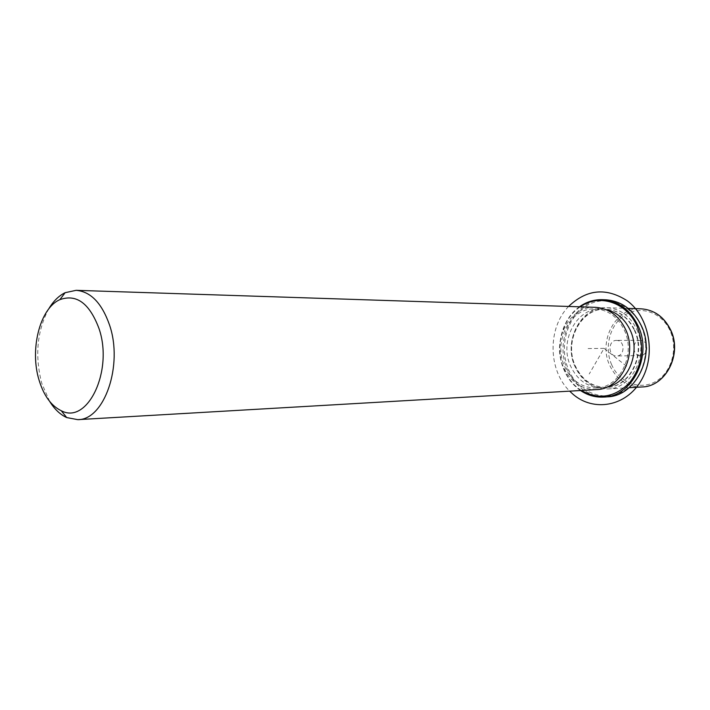 <?xml version="1.0" encoding="UTF-8"?>
<svg xmlns="http://www.w3.org/2000/svg" width="710" height="710" viewBox="0 0 710 710"><rect width="100%" height="100%" fill="white"/><g stroke="black" fill="none" stroke-linecap="round" stroke-linejoin="round"><path stroke-width="0.53" stroke-dasharray="3.55 2.66" d="M617.123 340.445L616.466 340.409C608.266 340.055 607.671 355.382 615.854 355.967L616.662 356.003C624.827 356.242 625.279 340.924 617.123 340.445M636.817 329.511C649.1 354.503 631.98 388.734 607.902 388.938C593.054 388.938 582.076 381.456 574.967 366.511C562.844 340.871 581.25 305.939 606.881 307.705C620.105 308.637 630.081 315.906 636.817 329.511M634.767 330.239C646.57 354.308 630.081 387.261 606.89 387.42C592.637 387.403 582.102 380.214 575.26 365.845C563.607 341.182 581.277 307.581 605.905 309.24C618.659 310.128 628.279 317.121 634.767 330.239M634.349 330.239C646.162 354.317 629.663 387.287 606.464 387.447C592.22 387.429 581.676 380.232 574.834 365.863C563.172 341.19 580.851 307.572 605.488 309.232C618.241 310.11 627.862 317.113 634.349 330.239M607.112 386.994L602.257 387.687C587.978 387.66 577.408 380.427 570.556 365.996C558.868 341.208 576.582 307.43 601.272 309.098L606.136 309.666M624.33 330.159C636.213 354.512 619.617 387.864 596.293 388.015C581.969 387.988 571.372 380.711 564.503 366.183C552.779 341.235 570.538 307.244 595.299 308.912C608.124 309.808 617.798 316.891 624.33 330.159M596.471 389.595C581.543 389.586 570.503 382.015 563.349 366.875C551.164 340.915 569.66 305.548 595.441 307.332M49.691 401.461L41.81 383.418C34.728 356.145 36.964 331.401 48.537 309.214M640.952 340.347L640.305 340.321C632.211 339.975 631.616 354.893 639.692 355.461L640.491 355.497C648.541 355.728 648.993 340.818 640.952 340.347M641.157 326.165C651.842 349.258 643.003 380.329 622.998 391.334C603.154 402.685 577.94 392.035 568.541 369.635C558.859 347.385 566.536 318.178 585.546 306.303C604.387 294.1 630.764 302.895 641.157 326.165M607.192 396.837C589.291 396.952 576.076 387.997 567.547 369.99C553.099 339.291 575.198 297.481 605.976 299.824M581.304 390.473C573.804 385.565 568.115 378.661 564.246 369.786C554.528 348.033 561.779 318.879 580.247 306.835M580.505 390.527C573.325 385.539 567.858 378.741 564.113 370.105C554.43 348.397 561.308 319.385 579.449 306.809M626.548 366.227L604.077 348.361L589.211 374.001M604.077 348.361L586.966 348.575M568.595 306.454C547.463 328.038 547.996 370.096 569.66 391.148M611.647 364.718C603.793 347.154 610.059 324.026 625.412 314.752C640.642 305.211 661.729 312.293 669.983 330.523C678.467 348.61 671.465 372.883 655.481 381.625C639.621 390.633 619.271 382.415 611.647 364.718M642.062 386.959C627.498 386.977 616.724 379.788 609.73 365.41C597.829 340.729 615.934 307.102 641.077 308.823M596.293 388.015L602.257 387.687M595.299 308.912L601.272 309.098M640.305 340.321L616.466 340.409M640.491 355.497L616.662 356.003M607.902 388.938L629.131 387.704M606.881 307.705L628.137 308.406"/><path stroke-width="1.06" d="M606.136 309.666C616.795 312.116 624.818 318.967 630.205 330.203C640.944 352.391 628.181 383.063 607.112 386.994M48.537 309.214C53.179 301.324 58.717 295.813 65.142 292.689L76.121 290.328L595.441 307.332C608.745 308.273 618.792 315.639 625.572 329.413C637.926 354.725 620.7 389.399 596.471 389.595L77.745 419.645L66.713 417.569C60.208 414.604 54.537 409.235 49.691 401.461M76.121 290.328C90.694 291.561 101.823 303.09 109.5 324.914C123.487 365.233 104.246 420.214 77.745 419.645M39.156 380.418C29.5 349.844 39.796 308.291 59.853 299.664C76.476 293.692 89.504 303.285 98.965 328.446C113.644 370.638 87.481 425.033 61.255 410.717C51.28 405.907 43.913 395.807 39.156 380.418M579.449 306.809C586.513 301.803 594.226 299.434 602.604 299.691L605.976 299.824C621.578 301.04 633.373 309.693 641.37 325.783C656.04 355.559 635.769 396.375 607.192 396.837L603.828 397.059C595.459 397.529 587.685 395.346 580.505 390.527M580.247 306.835C598.983 293.372 626.699 302.087 637.03 326.112C645.035 347.163 642.452 366.138 629.291 383.045C614.452 397.573 598.459 400.049 581.304 390.473M602.604 299.691C618.232 300.907 630.054 309.587 638.068 325.748C652.765 355.63 632.45 396.606 603.828 397.059M569.66 391.148L573.236 394.449C593.746 412.022 625.679 406.582 640.828 381.066C656.315 355.808 649.712 317.352 627.356 300.871C606.287 287.302 586.7 289.156 568.595 306.454M628.137 308.406L641.077 308.823C654.052 309.738 663.832 316.731 670.426 329.804C682.443 353.82 665.687 386.728 642.062 386.959L629.131 387.704M59.853 299.664L65.142 292.689M61.255 410.717L66.713 417.569M641.077 308.823C654.203 309.782 664.045 316.784 670.613 329.848M670.648 329.919C682.558 353.811 665.989 386.604 642.062 386.959"/></g></svg>
